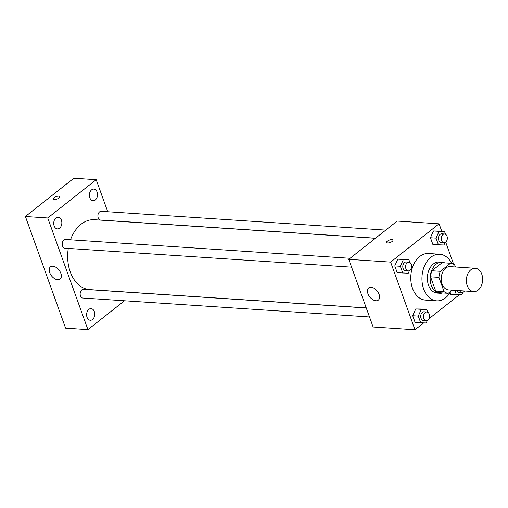 <?xml version="1.0" encoding="UTF-8"?>
<svg xmlns="http://www.w3.org/2000/svg" width="508" height="508" viewBox="0 0 508 508"><rect width="100%" height="100%" fill="white"/><g stroke="black" fill="none" stroke-linecap="round" stroke-linejoin="round"><path stroke-width="0.76" d="M470.846 269.786A11.678 8.115 -86.2 0 1 475.272 268.288A11.678 8.115 -86.2 0 1 482.6 280.473A11.678 8.115 -86.2 0 1 473.729 291.592A11.678 8.115 -86.2 0 1 466.503 282.645A11.678 8.115 -86.2 0 1 470.846 269.786M473.729 291.592L448.608 289.928A11.678 8.115 -86.2 0 1 441.382 280.988A11.678 8.115 -86.2 0 1 445.719 268.129A11.678 8.115 -86.2 0 1 450.145 266.63L475.272 268.288M448.234 293.306L439.865 292.754A15.069 10.478 -86.2 0 1 435.693 291.065L430.562 276.822L438.937 277.374L444.068 291.624A15.069 10.478 -86.2 0 0 448.234 293.306L452.209 290.17M455.422 266.979L454.685 264.935A15.069 10.478 -86.2 0 0 450.52 263.252L440.315 271.31A15.069 10.478 -86.2 0 0 438.937 277.374M450.52 263.252L442.144 262.7L431.94 270.758L440.315 271.31M430.562 276.822A15.069 10.478 -86.2 0 1 431.94 270.758M444.71 262.871A15.57 10.82 93.8 0 0 442.03 262.191A15.57 10.82 93.8 0 0 430.2 277.012A15.57 10.82 93.8 0 0 439.979 293.262A15.57 10.82 93.8 0 0 442.722 292.938M439.979 293.262L437.185 293.078A15.57 10.82 -86.2 0 1 427.546 281.153A15.57 10.82 -86.2 0 1 433.337 264.008A15.57 10.82 -86.2 0 1 439.236 262.007L442.03 262.191M435.693 291.065L444.068 291.624M450.933 291.173A23.355 16.237 -86.2 0 1 436.67 300.844A23.355 16.237 -86.2 0 1 422.218 282.956A23.355 16.237 -86.2 0 1 430.898 257.239A23.355 16.237 -86.2 0 1 439.75 254.241A23.355 16.237 -86.2 0 1 451.637 263.436M436.67 300.844L425.507 300.107A23.355 16.237 -86.2 0 1 411.048 282.219A23.355 16.237 -86.2 0 1 419.735 256.502A23.355 16.237 -86.2 0 1 428.587 253.498L439.75 254.241M450.837 294.392L450.164 292.519L450.837 294.392L461.893 294.831L462.998 292.341M427.812 312.287L426.771 309.397L415.715 308.959L412.706 315.728L415.169 322.561L426.225 322.999L427.33 320.516M441.757 231.229L439.09 223.825L390.633 262.103L414.998 329.781L423.621 322.967M429.044 318.687L459.289 294.799M453.644 264.243L445.687 242.145M445.541 234.302L444.506 231.413L433.451 230.975L430.441 237.744L432.905 244.577L443.954 245.015L445.065 242.532M409.88 262.471L408.838 259.582L397.783 259.144L394.773 265.913L397.237 272.752L408.286 273.19L409.397 270.701M414.998 329.781L373.126 327.012L348.761 259.334L397.218 221.056L439.09 223.825M348.761 259.334L390.633 262.103M371.069 287.236A7.785 4.737 51.7 0 1 378.308 292.678A7.785 4.737 51.7 0 1 378.327 300.114A7.785 4.737 51.7 0 1 369.786 296.945A7.785 4.737 51.7 0 1 368.681 287.896A7.785 4.737 51.7 0 1 371.069 287.236M386.537 242.456A3.404 1.302 160.2 0 1 387.299 241.148A3.404 1.302 160.2 0 1 390.658 239.713A3.404 1.302 160.2 0 1 392.944 240.151A3.404 1.302 160.2 0 1 390.182 242.526A3.404 1.302 160.2 0 1 386.537 242.456A3.404 1.302 160.2 0 1 387.293 241.141A3.404 1.302 160.2 0 1 390.658 239.713A3.404 1.302 160.2 0 1 392.944 240.151M70.498 239.808A35.027 24.352 -86.2 0 1 81.102 224.212A35.027 24.352 -86.2 0 1 94.374 219.716L375.406 238.284M366.236 307.892L89.757 289.624A35.027 24.352 -86.2 0 1 68.288 248.431M350.088 258.286L65.551 239.484A4.375 3.042 93.8 0 0 62.23 243.649A4.375 3.042 93.8 0 0 64.973 248.215L351.574 267.151M375.514 238.201L100.641 220.04A4.375 3.042 -86.2 0 1 97.936 216.694A4.375 3.042 -86.2 0 1 99.562 211.874A4.375 3.042 -86.2 0 1 101.219 211.309L385.756 230.111M369.507 316.96L82.912 298.025A4.375 3.042 -86.2 0 1 80.201 294.678A4.375 3.042 -86.2 0 1 81.826 289.858A4.375 3.042 -86.2 0 1 83.483 289.293L366.274 307.981M107.734 211.741L96.196 179.692L47.733 217.97L87.935 329.641L124.485 300.774M125.311 291.967A5.836 4.058 93.8 0 0 125.959 292.094A5.836 4.058 93.8 0 0 126.625 292.056M91.624 189.821A5.836 4.058 93.8 0 0 89.452 196.253A5.836 4.058 93.8 0 0 93.066 200.724A5.836 4.058 93.8 0 0 97.504 195.167A5.836 4.058 93.8 0 0 93.834 189.071A5.836 4.058 93.8 0 0 91.624 189.821M55.956 217.996A5.836 4.058 93.8 0 0 53.785 224.428A5.836 4.058 93.8 0 0 57.398 228.898A5.836 4.058 93.8 0 0 61.836 223.342A5.836 4.058 93.8 0 0 58.166 217.246A5.836 4.058 93.8 0 0 55.956 217.996M88.849 309.359A5.836 4.058 93.8 0 0 86.677 315.792A5.836 4.058 93.8 0 0 90.291 320.262A5.836 4.058 93.8 0 0 94.729 314.706A5.836 4.058 93.8 0 0 91.065 308.61A5.836 4.058 93.8 0 0 88.849 309.359M96.196 179.692L73.863 178.219L25.4 216.497L65.602 328.168L87.935 329.641M25.4 216.497L47.733 217.97M54.166 197.656A3.404 1.302 160.2 0 1 57.531 196.228A3.404 1.302 160.2 0 1 59.811 196.666A3.404 1.302 160.2 0 1 57.048 199.041A3.404 1.302 160.2 0 1 53.403 198.971A3.404 1.302 160.2 0 1 54.166 197.656M49.689 272.606A7.785 4.737 51.7 0 1 50.444 266.871A7.785 4.737 51.7 0 1 58.992 270.04A7.785 4.737 51.7 0 1 60.096 279.089A7.785 4.737 51.7 0 1 49.689 272.606M53.403 198.971A3.404 1.302 160.2 0 1 54.166 197.663A3.404 1.302 160.2 0 1 57.531 196.228A3.404 1.302 160.2 0 1 59.817 196.666M408.838 259.582L403.365 259.512L400.355 266.281L402.819 273.12M408.33 270.904L405.536 270.72A4.375 3.042 -86.2 0 1 402.831 267.367A4.375 3.042 -86.2 0 1 404.457 262.547A4.375 3.042 -86.2 0 1 406.114 261.988L408.908 262.172A4.375 3.042 -86.2 0 1 411.651 266.738A4.375 3.042 -86.2 0 1 408.33 270.904A4.375 3.042 -86.2 0 1 405.625 267.551A4.375 3.042 -86.2 0 1 407.251 262.731A4.375 3.042 -86.2 0 1 408.908 262.172M403.257 259.213L397.783 259.144L403.365 259.512M397.783 259.144L394.773 265.913L400.355 266.281M394.773 265.913L397.237 272.752M426.771 309.397L421.297 309.328L418.287 316.097L420.751 322.929M426.263 320.713L423.475 320.529A4.375 3.042 -86.2 0 1 420.764 317.176A4.375 3.042 -86.2 0 1 422.389 312.363A4.375 3.042 -86.2 0 1 424.047 311.798L426.841 311.982A4.375 3.042 -86.2 0 1 429.584 316.548A4.375 3.042 -86.2 0 1 426.263 320.713A4.375 3.042 -86.2 0 1 423.558 317.36A4.375 3.042 -86.2 0 1 425.183 312.547A4.375 3.042 -86.2 0 1 426.841 311.982M421.189 309.029L415.715 308.959L421.297 309.328M415.715 308.959L412.706 315.728L418.287 316.097M412.706 315.728L415.169 322.561M444.506 231.413L439.033 231.343L436.023 238.112L438.487 244.951M443.998 242.729L441.204 242.545A4.375 3.042 -86.2 0 1 438.499 239.192A4.375 3.042 -86.2 0 1 440.125 234.379A4.375 3.042 -86.2 0 1 441.782 233.813L444.576 233.998A4.375 3.042 -86.2 0 1 447.319 238.563A4.375 3.042 -86.2 0 1 443.998 242.729A4.375 3.042 -86.2 0 1 441.293 239.382A4.375 3.042 -86.2 0 1 442.919 234.563A4.375 3.042 -86.2 0 1 444.576 233.998M438.918 231.045L433.451 230.975L439.033 231.343M433.451 230.975L430.441 237.744L436.023 238.112M430.441 237.744L432.905 244.577M454.825 290.341L456.419 294.761M464.458 290.976A4.375 3.042 -86.2 0 1 461.931 292.538L459.137 292.354A4.375 3.042 -86.2 0 1 456.838 290.474M461.931 292.538A4.375 3.042 -86.2 0 1 459.632 290.659"/></g></svg>
